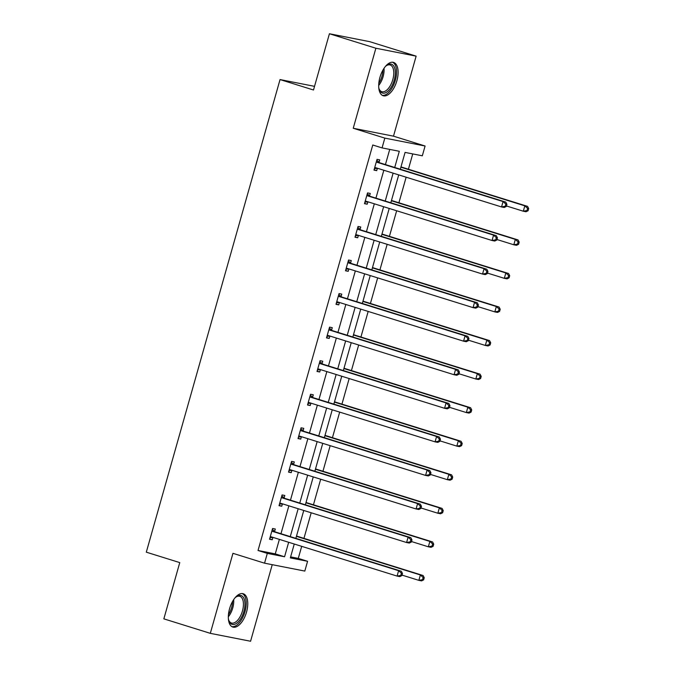 <?xml version="1.0" encoding="UTF-8"?>
<svg xmlns="http://www.w3.org/2000/svg" width="675" height="675" viewBox="0 0 675 675"><rect width="100%" height="100%" fill="white"/><g stroke="black" fill="none" stroke-linecap="round" stroke-linejoin="round"><path stroke-width="1.01" d="M229.559 608.74A17.457 8.615 -72.7 0 1 243.245 593.747A17.457 8.615 -72.7 0 1 246.535 612.073A17.457 8.615 -72.7 0 1 232.85 627.075A17.457 8.615 -72.7 0 1 229.559 608.74M379.915 77.414A17.457 8.615 -72.7 0 1 393.593 62.412A17.457 8.615 -72.7 0 1 396.883 80.747A17.457 8.615 -72.7 0 1 383.206 95.74A17.457 8.615 -72.7 0 1 379.915 77.414M290.621 556.892L298.282 558.394L307.581 561.288L304.805 571.075L264.549 563.178L232.951 553.323L210.313 633.344L163.848 618.857L179.761 562.604L146.306 552.175L280.041 79.574L313.495 90.003L329.417 33.75L369.672 41.656L416.137 56.143L375.882 48.237L353.236 128.258L384.834 138.113L425.09 146.011L422.322 155.798L405.076 152.415L400.317 169.222M329.417 33.75L375.882 48.237M210.313 633.344L250.568 641.25L272.236 564.688M353.236 128.258L393.491 136.164L416.137 56.143M393.491 136.164L425.09 146.011M298.282 558.394L301.7 546.337M303.952 538.363L311.192 512.781M313.445 504.807L320.684 479.225M322.945 471.251L330.185 445.669M332.438 437.695L339.677 412.113M341.938 404.131L349.177 378.548M351.43 370.575L358.67 344.993M360.931 337.019L368.17 311.437M370.423 303.463L377.663 277.881M379.924 269.899L387.163 244.325M389.416 236.343L396.655 210.76M398.908 202.787L406.148 177.204M408.409 169.231L412.737 153.917M314.533 86.341L280.041 79.574M284.116 497.863L284.799 495.458L282.074 494.927L279.028 505.685L281.753 506.216L282.428 503.82M303.109 430.751L303.784 428.347L301.067 427.815L298.021 438.564L300.746 439.104L301.421 436.7L298.443 437.096M322.102 363.639L322.777 361.226L320.06 360.695L317.014 371.452L319.739 371.984L320.414 369.588M341.094 296.519L341.769 294.114L339.052 293.583L336.007 304.332L338.732 304.872L339.407 302.468L336.42 302.873M360.079 229.407L360.762 226.994L358.045 226.462L354.999 237.22L357.716 237.752L358.4 235.356L355.413 235.752M379.072 162.287L379.755 159.882L377.038 159.351L373.992 170.108L376.709 170.64L377.392 168.235M394.723 167.476L399.305 151.284L382.058 147.901L372.769 144.998L258.027 550.488L275.273 553.88L279.374 539.384M280.977 533.714L288.866 505.82M290.469 500.158L298.367 472.264M299.97 466.602L307.859 438.708M309.462 433.038L317.36 405.152M318.963 399.482L326.852 371.596M328.455 365.926L336.352 338.032M337.956 332.37L345.845 304.476M347.448 298.814L355.337 270.92M356.948 265.25L364.837 237.364M366.441 231.694L374.33 203.799M375.933 198.138L383.83 170.243M385.433 164.582L389.728 149.403M369.579 195.843L370.263 193.438L367.538 192.907L364.492 203.664L367.217 204.196L367.892 201.8L364.913 202.196M350.587 262.963L351.27 260.558L348.545 260.018L345.507 270.776L348.224 271.308L348.899 268.912L345.921 269.308M331.594 330.075L332.277 327.67L329.552 327.139L326.514 337.897L329.231 338.428L329.915 336.023L326.928 336.428M312.601 397.195L313.284 394.791L310.567 394.251L307.522 405.008L310.238 405.54L310.922 403.144L307.935 403.54M293.608 464.307L294.292 461.903L291.575 461.371L288.529 472.12L291.246 472.66L291.929 470.256M274.615 531.428L275.299 529.014L272.582 528.483L269.536 539.241L272.253 539.772L272.936 537.376M382.058 147.901L384.834 138.113M264.549 563.178L267.317 553.39L284.563 556.774L288.664 542.278M258.027 550.488L267.317 553.39M290.267 536.608L298.164 508.722M299.767 503.052L307.657 475.166M309.26 469.496L317.157 441.602M318.76 435.94L326.649 408.046M328.252 402.384L336.15 374.49M337.753 368.82L345.642 340.934M347.245 335.264L355.134 307.378M356.738 301.708L364.635 273.814M366.238 268.152L374.127 240.258M375.73 234.588L383.628 206.702M385.231 201.032L393.12 173.146M294.258 544.025L290.334 557.904L307.581 561.288M398.714 174.884L390.825 202.778M389.222 208.448L381.324 236.334M379.721 242.004L371.832 269.89M370.229 275.56L362.332 303.455M360.728 309.116L352.839 337.011M351.236 342.672L343.347 370.567M341.744 376.237L333.847 404.123M332.243 409.793L324.354 437.678M322.751 443.348L314.854 471.243M313.251 476.904L305.362 504.799M303.758 510.469L295.861 538.355M275.273 553.88L284.563 556.774M374.077 169.813L376.709 170.64M364.576 203.377L367.217 204.196M355.084 236.933L357.716 237.752M345.583 270.489L348.224 271.308M336.091 304.045L338.732 304.872M326.59 337.601L329.231 338.428M317.098 371.166L319.739 371.984M307.598 404.722L310.238 405.54M298.105 438.278L300.746 439.104M288.613 471.833L291.246 472.66M279.113 505.389L281.753 506.216M269.62 538.954L272.253 539.772M506.326 206.457L506.933 204.314L505.845 204.095L505.237 206.246L506.326 206.457L504.267 207.478L501.542 206.947L375.722 167.721A2.236 1.941 -78.9 0 0 374.979 167.653L374.676 167.695M505.237 206.246L501.542 206.947L503.069 201.572L505.786 202.103L379.957 162.869A2.236 1.941 -78.9 0 1 379.308 162.498L376.785 160.237M376.355 161.755L376.591 161.966A2.236 1.941 -78.9 0 0 377.241 162.338L503.069 201.572L505.845 204.095M377.376 168.235L374.406 168.64M506.933 204.314L505.786 202.103M506.461 205.968L523.311 211.216L524.829 205.841L527.546 206.373L401.726 167.147A2.236 1.941 101.1 0 1 401.077 166.776L401.026 166.725M527.605 208.373L526.998 210.516L528.086 210.735L528.694 208.583L527.605 208.373L524.829 205.841L400.891 167.197M528.086 210.735L526.028 211.756L523.311 211.216L526.998 210.516M527.546 206.373L528.694 208.583M496.825 240.022L497.433 237.87L496.344 237.651L495.737 239.802L496.825 240.022L494.767 241.043L492.05 240.503L366.221 201.277A2.236 1.941 -78.9 0 0 365.487 201.218L365.175 201.26M495.737 239.802L492.05 240.503L493.568 235.128L496.294 235.659L370.465 196.433A2.236 1.941 -78.9 0 1 369.816 196.062L367.284 193.793M366.854 195.311L367.099 195.522A2.236 1.941 -78.9 0 0 367.748 195.893L493.568 235.128L496.344 237.651M497.433 237.87L496.294 235.659M487.333 273.577L487.941 271.426L486.852 271.215L486.245 273.367L487.333 273.577L485.274 274.598L482.549 274.067L356.729 234.832A2.236 1.941 -78.9 0 0 355.987 234.773L355.683 234.816M486.245 273.367L482.549 274.067L484.076 268.684L486.793 269.215L360.965 229.989A2.236 1.941 -78.9 0 1 360.315 229.618L357.792 227.357M357.362 228.867L357.598 229.087A2.236 1.941 -78.9 0 0 358.248 229.458L484.076 268.684L486.852 271.215M487.941 271.426L486.793 269.215M496.969 239.524L513.81 244.78L515.329 239.397L518.054 239.937L392.226 200.703A2.236 1.941 101.1 0 1 391.576 200.332L391.525 200.289M518.105 241.928L517.497 244.08L518.586 244.291L519.193 242.139L518.105 241.928L515.329 239.397L391.399 200.753M518.586 244.291L516.535 245.312L513.81 244.78L517.497 244.08M518.054 239.937L519.193 242.139M487.468 273.08L504.318 278.336L505.837 272.953L508.553 273.493L382.733 234.259A2.236 1.941 101.1 0 1 382.084 233.887L382.033 233.845M508.612 275.484L508.005 277.636L509.093 277.847L509.701 275.695L508.612 275.484L505.837 272.953L381.898 234.318M509.093 277.847L507.035 278.868L504.318 278.336L508.005 277.636M508.553 273.493L509.701 275.695M385.172 66.732A15.103 7.45 -72.7 0 1 386.581 65.475A15.103 7.45 -72.7 0 1 386.8 65.315A15.103 7.45 -72.7 0 1 395.331 72.605A15.103 7.45 -72.7 0 1 387.028 91.91A15.103 7.45 -72.7 0 1 379.173 89.235A15.103 7.45 -72.7 0 1 378.726 87.396M379.004 88.67A13.989 6.902 107.3 0 0 381.822 91.682A13.989 6.902 107.3 0 0 386.092 90.636A13.989 6.902 107.3 0 0 393.483 76.494A13.989 6.902 107.3 0 0 390.15 64.969A13.989 6.902 107.3 0 0 386.125 65.846M382.21 95.285A17.348 8.556 107.3 0 0 387.045 93.876A17.348 8.556 107.3 0 0 396.132 76.807A17.348 8.556 107.3 0 0 392.521 62.218M234.816 598.067A15.103 7.45 -72.7 0 1 236.233 596.81A15.103 7.45 -72.7 0 1 236.444 596.649A15.103 7.45 -72.7 0 1 244.974 603.931A15.103 7.45 -72.7 0 1 236.672 623.244A15.103 7.45 -72.7 0 1 228.825 620.57A15.103 7.45 -72.7 0 1 228.378 618.73M228.656 620.004A13.989 6.902 107.3 0 0 231.466 623.008A13.989 6.902 107.3 0 0 235.735 621.97A13.989 6.902 107.3 0 0 243.135 607.821A13.989 6.902 107.3 0 0 239.794 596.303A13.989 6.902 107.3 0 0 235.769 597.181M231.863 626.619A17.348 8.556 107.3 0 0 236.689 625.21A17.348 8.556 107.3 0 0 245.784 608.133A17.348 8.556 107.3 0 0 242.165 593.553M477.833 307.133L478.44 304.982L477.352 304.771L476.744 306.923L477.833 307.133L475.774 308.154L473.057 307.623L347.228 268.388A2.236 1.941 -78.9 0 0 346.494 268.329L346.182 268.372M476.744 306.923L473.057 307.623L474.576 302.24L477.301 302.78L351.473 263.545A2.236 1.941 -78.9 0 1 350.823 263.174L348.292 260.913M347.87 262.432L348.106 262.642A2.236 1.941 -78.9 0 0 348.756 263.014L474.576 302.24L477.352 304.771M478.44 304.982L477.301 302.78M477.976 306.644L494.817 311.892L496.344 306.517L499.061 307.049L373.233 267.815A2.236 1.941 101.1 0 1 372.583 267.443L372.532 267.401M499.12 309.04L498.504 311.192L499.593 311.403L500.209 309.251L499.12 309.04L496.344 306.517L372.406 267.874M499.593 311.403L497.542 312.424L494.817 311.892L498.504 311.192M499.061 307.049L500.209 309.251M468.34 340.689L468.948 338.538L467.859 338.327L467.252 340.478L468.34 340.689L466.282 341.71L463.565 341.179L337.736 301.944A2.236 1.941 -78.9 0 0 336.994 301.885L336.69 301.927M467.252 340.478L463.565 341.179L465.083 335.804L467.8 336.336L341.98 297.101A2.236 1.941 -78.9 0 1 341.331 296.73L338.799 294.469M338.369 295.988L338.605 296.198A2.236 1.941 -78.9 0 0 339.255 296.57L465.083 335.804L467.859 338.327M468.948 338.538L467.8 336.336M468.475 340.2L485.325 345.448L486.844 340.073L489.569 340.605L363.741 301.379A2.236 1.941 101.1 0 1 363.091 301.008L363.04 300.957M489.62 342.596L489.012 344.748L490.101 344.967L490.708 342.816L489.62 342.596L486.844 340.073L362.905 301.43M490.101 344.967L488.042 345.988L485.325 345.448L489.012 344.748M489.569 340.605L490.708 342.816M458.84 374.254L459.447 372.102L458.367 371.883L457.751 374.034L458.84 374.254L456.789 375.275L454.064 374.735L328.236 335.509A2.236 1.941 -78.9 0 0 327.502 335.441L327.189 335.483M457.751 374.034L454.064 374.735L455.591 369.36L458.308 369.892L332.48 330.666A2.236 1.941 -78.9 0 1 331.83 330.286L329.307 328.025M328.877 329.543L329.113 329.754A2.236 1.941 -78.9 0 0 329.763 330.126L455.591 369.36L458.367 371.883M459.447 372.102L458.308 369.892M458.983 373.756L475.824 379.012L477.352 373.629L480.068 374.161L354.24 334.935A2.236 1.941 101.1 0 1 353.59 334.564L353.548 334.522M480.127 376.161L479.52 378.312L480.6 378.523L481.216 376.372L480.127 376.161L477.352 373.629L353.413 334.986M480.6 378.523L478.55 379.544L475.824 379.012L479.52 378.312M480.068 374.161L481.216 376.372M449.347 407.81L449.955 405.658L448.867 405.447L448.259 407.59L449.347 407.81L447.289 408.831L444.572 408.291L318.743 369.065A2.236 1.941 -78.9 0 0 318.009 369.006L317.697 369.048M448.259 407.59L444.572 408.291L446.091 402.916L448.807 403.448L322.988 364.222A2.236 1.941 -78.9 0 1 322.338 363.85L319.807 361.581M319.376 363.099L319.613 363.31A2.236 1.941 -78.9 0 0 320.262 363.682L446.091 402.916L448.867 405.447M320.406 369.579L317.427 369.984M449.955 405.658L448.807 403.448M449.483 407.312L466.332 412.568L467.851 407.185L470.576 407.725L344.748 368.491A2.236 1.941 101.1 0 1 344.098 368.12L344.048 368.077M470.627 409.717L470.019 411.868L471.108 412.079L471.715 409.927L470.627 409.717L467.851 407.185L343.913 368.55M471.108 412.079L469.049 413.1L466.332 412.568L470.019 411.868M470.576 407.725L471.715 409.927M439.847 441.366L440.463 439.214L439.374 439.003L438.758 441.155L439.847 441.366L437.797 442.387L435.071 441.855L309.251 402.621A2.236 1.941 -78.9 0 0 308.509 402.562L308.205 402.604M438.758 441.155L435.071 441.855L436.598 436.472L439.315 437.012L313.487 397.777A2.236 1.941 -78.9 0 1 312.837 397.406L310.314 395.145M309.884 396.664L310.12 396.875A2.236 1.941 -78.9 0 0 310.77 397.246L436.598 436.472L439.374 439.003M440.463 439.214L439.315 437.012M439.99 440.868L456.832 446.124L458.359 440.75L461.076 441.281L335.247 402.047A2.236 1.941 101.1 0 1 334.598 401.676L334.555 401.633M461.135 443.273L460.527 445.424L461.616 445.635L462.223 443.483L461.135 443.273L458.359 440.75L334.42 402.106M461.616 445.635L459.557 446.656L456.832 446.124L460.527 445.424M461.076 441.281L462.223 443.483M430.355 474.922L430.962 472.77L429.874 472.559L429.266 474.711L430.355 474.922L428.296 475.943L425.579 475.411L299.751 436.177A2.236 1.941 -78.9 0 0 299.017 436.118L298.704 436.16M429.266 474.711L425.579 475.411L427.098 470.028L429.823 470.568L303.995 431.333A2.236 1.941 -78.9 0 1 303.345 430.962L300.814 428.701M300.383 430.22L300.62 430.431A2.236 1.941 -78.9 0 0 301.269 430.802L427.098 470.028L429.874 472.559M430.962 472.77L429.823 470.568M325.105 435.232L325.105 435.232A2.236 1.941 101.1 0 0 325.755 435.611L324.979 435.459M430.498 474.432L447.339 479.68L448.858 474.306L451.583 474.837L325.755 435.611M451.634 476.828L451.027 478.98L452.115 479.199L452.722 477.048L451.634 476.828L448.858 474.306L324.92 435.662M452.115 479.199L450.056 480.212L447.339 479.68L451.027 478.98M451.583 474.837L452.722 477.048M420.863 508.477L421.47 506.334L420.382 506.115L419.774 508.267L420.863 508.477L418.804 509.498L416.078 508.967L290.258 469.741A2.236 1.941 -78.9 0 0 289.516 469.673L289.212 469.716M419.774 508.267L416.078 508.967L417.606 503.592L420.323 504.124L294.494 464.889A2.236 1.941 -78.9 0 1 293.844 464.518L291.322 462.257M290.891 463.776L291.127 463.987A2.236 1.941 -78.9 0 0 291.777 464.358L417.606 503.592L420.382 506.115M291.912 470.256L288.942 470.661M421.47 506.334L420.323 504.124M411.362 542.042L411.969 539.89L410.881 539.671L410.273 541.822L411.362 542.042L409.303 543.063L406.586 542.523L280.758 503.297A2.236 1.941 -78.9 0 0 280.024 503.238L279.712 503.272M410.273 541.822L406.586 542.523L408.105 537.148L410.83 537.68L285.002 498.454A2.236 1.941 -78.9 0 1 284.352 498.083L281.821 495.813M281.399 497.332L281.635 497.542A2.236 1.941 -78.9 0 0 282.285 497.914L408.105 537.148L410.881 539.671M282.42 503.812L279.45 504.217M411.969 539.89L410.83 537.68M401.87 575.598L402.477 573.446L401.389 573.235L400.781 575.387L401.87 575.598L399.811 576.619L397.094 576.087L271.266 536.853A2.236 1.941 -78.9 0 0 270.523 536.794L270.219 536.836M400.781 575.387L397.094 576.087L398.613 570.704L401.33 571.236L275.51 532.01A2.236 1.941 -78.9 0 1 274.86 531.638L272.329 529.377M271.898 530.888L272.135 531.107A2.236 1.941 -78.9 0 0 272.784 531.478L398.613 570.704L401.389 573.235M272.919 537.367L269.949 537.773M402.477 573.446L401.33 571.236M420.998 507.988L437.847 513.236L439.366 507.862L442.083 508.393L316.263 469.167A2.236 1.941 101.1 0 1 315.613 468.796L315.562 468.745M442.142 510.384L441.534 512.536L442.623 512.755L443.23 510.604L442.142 510.384L439.366 507.862L315.427 469.218M442.623 512.755L440.564 513.776L437.847 513.236L441.534 512.536M442.083 508.393L443.23 510.604M306.113 502.352L306.113 502.352A2.236 1.941 101.1 0 0 306.762 502.723L305.986 502.571M411.505 541.544L428.347 546.801L429.874 541.417L432.591 541.958L306.762 502.723M432.641 543.949L432.034 546.1L433.122 546.311L433.73 544.16L432.641 543.949L429.874 541.417L305.935 502.774M433.122 546.311L431.072 547.332L428.347 546.801L432.034 546.1M432.591 541.958L433.73 544.16M402.005 575.1L418.854 580.357L420.373 574.973L423.09 575.513L297.27 536.279A2.236 1.941 101.1 0 1 296.62 535.908L296.57 535.866M423.149 577.505L422.542 579.656L423.63 579.867L424.238 577.716L423.149 577.505L420.373 574.973L296.435 536.338M423.63 579.867L421.571 580.888L418.854 580.357L422.542 579.656M423.09 575.513L424.238 577.716M376.591 161.966L379.308 162.498M377.241 162.338L379.957 162.869M374.979 167.653L376.448 167.94M401.726 167.147L400.95 166.995M367.099 195.522L369.816 196.062M367.748 195.893L370.465 196.433M365.487 201.218L366.947 201.504M357.598 229.087L360.315 229.618M358.248 229.458L360.965 229.989M355.987 234.773L357.455 235.06M392.226 200.703L391.449 200.551M382.733 234.259L381.957 234.107M384.024 68.31A13.989 6.902 -72.7 0 1 378.675 85.455M378.793 83.337A13.525 6.674 107.3 0 0 382.911 70.116M233.668 599.636A13.989 6.902 -72.7 0 1 228.327 616.781M228.437 614.663A13.525 6.674 107.3 0 0 232.563 601.45M348.106 262.642L350.823 263.174M348.756 263.014L351.473 263.545M346.494 268.329L347.962 268.616M373.233 267.815L372.465 267.663M338.605 296.198L341.331 296.73M339.255 296.57L341.98 297.101M336.994 301.885L338.462 302.172M363.741 301.379L362.964 301.227M329.113 329.754L331.83 330.286M329.763 330.126L332.48 330.666M327.502 335.441L328.97 335.737M354.24 334.935L353.472 334.783M319.613 363.31L322.338 363.85M320.262 363.682L322.988 364.222M318.009 369.006L319.469 369.293M344.748 368.491L343.972 368.339M310.12 396.875L312.837 397.406M310.77 397.246L313.487 397.777M308.509 402.562L309.977 402.848M335.247 402.047L334.479 401.895M300.62 430.431L303.345 430.962M301.269 430.802L303.995 431.333M299.017 436.118L300.476 436.404M291.127 463.987L293.844 464.518M291.777 464.358L294.494 464.889M289.516 469.673L290.984 469.96M281.635 497.542L284.352 498.083M282.285 497.914L285.002 498.454M280.024 503.238L281.483 503.525M272.135 531.107L274.86 531.638M272.784 531.478L275.51 532.01M270.523 536.794L271.991 537.081M316.263 469.167L315.487 469.015M297.27 536.279L296.494 536.127"/></g></svg>
